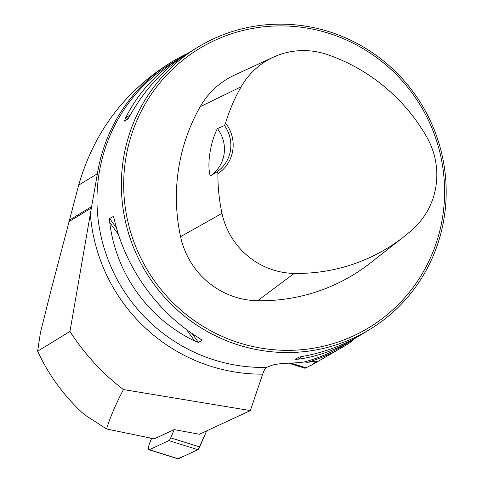 <?xml version="1.0" encoding="UTF-8"?>
<svg xmlns="http://www.w3.org/2000/svg" width="483" height="483" viewBox="0 0 483 483"><rect width="100%" height="100%" fill="white"/><g stroke="black" fill="none" stroke-linecap="round" stroke-linejoin="round"><path stroke-width="0.72" d="M358.006 336.56L345.532 344.264A165.252 161.334 -121.4 0 1 304.32 361.966C299.75 362.636 293.694 363.059 286.165 363.24C278.142 363.814 273.022 364.653 270.806 365.758L266.538 367.4C265.276 368.143 263.984 370.395 262.667 374.144A171.133 167.076 -121.4 0 1 90.315 214.096L97.403 173.699A166.243 162.306 -121.4 0 1 172.002 61.818A166.243 162.306 -121.4 0 1 187.778 53.359M151.638 438.395L149.863 442.519A5.247 1.346 -72.6 0 0 148.909 449.764A5.247 1.346 -72.6 0 0 149.241 449.721L168.869 440.599A5.247 1.346 -72.6 0 0 170.71 437.87L174.254 429.616L199.407 434.271L250.339 410.592L123.437 389.564C102.281 373.371 84.453 353.997 69.963 331.447L37.632 351.201L40.397 332.902L50.8 291.171L78.669 185.146C93.756 132.891 123.853 92.398 168.959 63.671L172.002 61.818M123.437 389.564C115.727 404.259 110.106 417.397 106.574 428.982L84.573 414.746L81.784 412.331C62.868 394.418 48.149 374.041 37.632 351.201M174.254 429.616L154.3 438.848M106.574 428.982L154.367 438.86M146.892 437.55L148.106 437.761M250.339 410.592L262.667 374.144M90.315 214.096L69.963 331.447M290.965 363.107L306.059 367.835A264.406 67.849 107.4 0 1 311.408 365.196L345.339 345.544A166.243 162.306 -121.4 0 0 350.187 342.459L353.013 339.694M345.339 345.544A166.243 162.306 -121.4 0 1 307.58 362.304L304.32 361.966M308.232 26.589A165.252 161.334 58.6 0 0 197.619 47.328A165.252 161.334 58.6 0 0 146.095 272.454A165.252 161.334 58.6 0 0 369.924 329.364A165.252 161.334 58.6 0 0 442.814 158.527A165.252 161.334 58.6 0 0 308.232 26.589M197.619 47.328L189.849 52.073C165.18 67.348 145.274 88.443 130.132 115.352L127.977 118.89L124.409 121.07L125.508 118.178C137.854 92.978 156.589 72.601 181.705 57.048L185.852 54.597M354.003 339.09C336.403 349.777 317.796 356.484 298.192 359.207L295.173 359.406L298.742 357.227L302.817 356.382C324.419 352.439 344.198 345.013 362.153 334.109L369.924 329.364M113.602 216.831L114.362 219.602C125.308 267.763 157.591 312.827 199.346 338.215L202.027 340.249L198.459 342.429L194.721 341.04C148.172 318.581 115.89 273.517 109.738 222.428L109.677 218.509L113.402 216.414M202.009 340.086L201.695 339.778M311.408 365.196L317.035 361.024L307.58 362.304M225.555 123.062L224.468 125.556L217.41 128.605C210.226 142.479 206.863 164.836 210.244 175.993L217.519 171.477L217.905 173.645A35.036 34.202 58.6 0 0 225.555 123.062A180.6 176.319 -121.4 0 1 241.12 86.801A74.835 73.066 -121.4 0 1 273.348 57.175A74.835 73.066 -121.4 0 1 327.293 54.561A180.6 176.319 -121.4 0 1 426.731 136.985A74.835 73.066 -121.4 0 1 412.772 229.268A180.6 176.319 -121.4 0 1 403.927 236.694A180.6 176.319 -121.4 0 1 294.195 273.408A74.835 73.066 -121.4 0 1 221.981 213.359A180.6 176.319 -121.4 0 1 217.905 173.645M273.348 57.175L234.611 75.04A79.822 77.926 58.6 0 0 200.24 106.634A185.581 181.179 58.6 0 0 180.57 236.688A79.822 77.926 58.6 0 0 257.596 300.734A185.581 181.179 58.6 0 0 370.352 263.006L403.927 236.694M308.305 28.304A163.272 159.402 58.6 0 0 134.672 243.909A163.272 159.402 58.6 0 0 409.427 292.155A163.272 159.402 58.6 0 0 308.305 28.304M217.41 128.605A33.049 32.264 -121.4 0 1 210.244 175.993M224.468 125.556A33.049 32.264 -121.4 0 1 217.519 171.477M306.059 367.835A19.833 5.09 107.4 0 1 304.531 368.124L288.762 363.186M177.696 458.627L184.446 455.94L198.29 449.395L206.646 430.908L199.751 446.956A5.247 1.346 107.4 0 1 197.903 449.685L178.275 458.808A5.247 1.346 107.4 0 1 177.943 458.85L148.909 449.764M266.538 367.4A165.252 161.334 -121.4 0 1 104.304 248.667A165.252 161.334 -121.4 0 1 173.228 62.229L181.705 57.048M78.669 185.146L97.403 173.699M200.24 106.634L241.12 86.801M180.57 236.688L221.981 213.359M257.596 300.734L294.195 273.408M124.409 121.07L128.581 118.057M125.508 118.178L130.615 114.495M301.869 356.551L298.192 359.207M194.721 341.04L186.468 329.527M118.546 234.72L109.738 222.428M198.459 342.429L192.065 333.499M116.542 228.091L109.677 218.509M68.828 221.733L91.317 207.992M69.214 220.272L91.553 206.621M170.71 437.87L199.751 446.956M149.241 449.721L178.275 458.808M197.903 449.685L168.869 440.599M154.331 438.866L147.544 437.676"/></g></svg>

